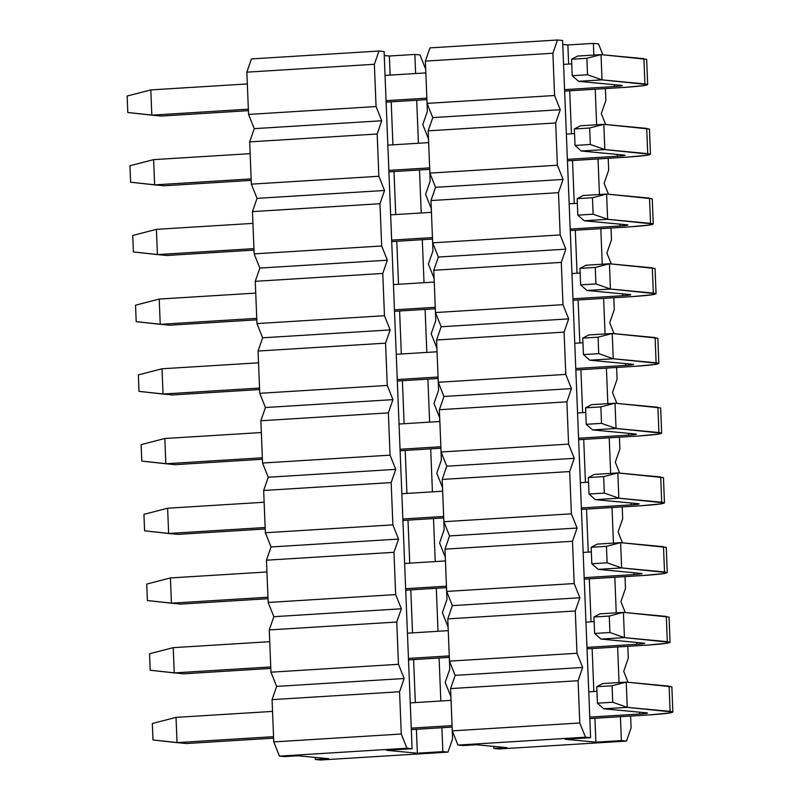 <?xml version="1.0" encoding="UTF-8"?>
<svg xmlns="http://www.w3.org/2000/svg" width="800" height="800" viewBox="0 0 800 800"><rect width="100%" height="100%" fill="white"/><g stroke="black" fill="none" stroke-linecap="round" stroke-linejoin="round"><path stroke-width="1.2" d="M251.44 58.92L378.95 51.04L384.08 51.52L412.08 748.72L406.95 748.23L279.44 756.12L284.57 756.6L297.83 755.78L284.57 756.6L279.44 756.12L273.76 741.91L272.06 699.64L276.64 686.4L270.96 672.19L269.26 629.92L273.84 616.68L268.16 602.47L266.46 560.2L271.04 546.96L265.36 532.75L263.66 490.48L268.24 477.24L262.56 463.03L260.86 420.76L265.44 407.52L259.76 393.31L258.06 351.04L262.64 337.8L256.96 323.59L255.26 281.32L259.84 268.08L254.16 253.87L252.46 211.6L257.04 198.36L251.36 184.15L249.66 141.88L254.24 128.64L248.56 114.43L246.86 72.16L251.44 58.92L246.86 72.16L248.56 114.43L254.24 128.64L249.66 141.88L251.36 184.15L257.04 198.36L252.46 211.6L254.16 253.87L259.84 268.08L255.26 281.32L256.96 323.59L262.64 337.8L258.06 351.04L259.76 393.31L265.44 407.52L260.86 420.76L262.56 463.03L268.24 477.24L263.66 490.48L265.36 532.75L271.04 546.96L266.46 560.2L268.16 602.47L273.84 616.68L269.26 629.92L270.96 672.19L276.64 686.4L272.06 699.64L399.57 691.75L401.27 734.02L406.95 748.23L412.08 748.72L386.58 750.3L412.08 748.72L384.08 51.52L378.95 51.04L374.37 64.28L376.07 106.55L381.75 120.76L377.17 134L378.87 176.27L384.55 190.48L379.97 203.72L381.67 245.99L387.35 260.2L382.77 273.44L384.47 315.71L390.15 329.92L385.57 343.16L387.27 385.43L392.95 399.64L388.37 412.88L390.07 455.15L395.75 469.36L391.17 482.59L392.87 524.87L398.55 539.08L393.97 552.31L395.67 594.58L401.35 608.79L396.77 622.03L398.47 664.3L404.15 678.51L399.57 691.75L404.15 678.51L276.64 686.4L404.15 678.51L398.47 664.3L270.96 672.19L398.47 664.3L396.77 622.03L269.26 629.92L396.77 622.03L401.35 608.79L273.84 616.68L401.35 608.79L395.67 594.58L268.16 602.47L395.67 594.58L393.97 552.31L266.46 560.2L393.97 552.31L398.55 539.08L271.04 546.96L398.55 539.08L392.87 524.87L265.36 532.75L392.87 524.87L391.17 482.59L263.66 490.48L391.17 482.59L395.75 469.36L268.24 477.24L395.75 469.36L390.07 455.15L262.56 463.03L390.07 455.15L388.37 412.88L260.86 420.76L388.37 412.88L392.95 399.64L265.44 407.52L392.95 399.64L387.27 385.43L259.76 393.31L387.27 385.43L385.57 343.16L258.06 351.04L385.57 343.16L390.15 329.92L262.64 337.8L390.15 329.92L384.47 315.71L256.96 323.59L384.47 315.71L382.77 273.44L255.26 281.32L382.77 273.44L387.35 260.2L259.84 268.08L387.35 260.2L381.67 245.99L254.16 253.87L381.67 245.99L379.97 203.72L252.46 211.6L379.97 203.72L384.55 190.48L257.04 198.36L384.55 190.48L378.87 176.27L251.36 184.15L378.87 176.27L377.17 134L249.66 141.88L377.17 134L381.75 120.76L254.24 128.64L381.75 120.76L376.07 106.55L248.56 114.43L376.07 106.55L374.37 64.28L246.86 72.16L374.37 64.28L378.95 51.04L251.44 58.92M384.24 55.53L389.36 56.01L414.86 54.44L419.99 54.92L414.86 54.44L389.36 56.01L384.24 55.53M328.61 758.69L297.83 755.78L328.61 758.69L315.35 759.51L320.48 760L447.99 752.11L442.86 751.63L417.36 753.21L386.58 750.3L417.36 753.21L416.4 729.31L417.36 753.21L442.86 751.63L441.9 727.73L442.86 751.63L447.99 752.11L452.57 738.88L452.1 727.1L452.57 738.88L447.99 752.11L320.48 760L315.35 759.51L315.27 757.43L315.35 759.51L328.61 758.69M415.33 702.58L413.6 659.59L415.33 702.58M412.53 632.86L410.8 589.87L412.53 632.86M409.73 563.14L408 520.15L409.73 563.14M406.93 493.42L405.2 450.43L406.93 493.42M404.13 423.71L402.4 380.71L404.13 423.71M401.32 353.99L399.6 310.99L401.32 353.99M398.52 284.27L396.8 241.27L398.52 284.27M395.72 214.55L394 171.55L395.72 214.55M392.92 144.83L391.2 101.83L392.92 144.83M390.12 75.11L389.36 56.01L390.12 75.11M440.83 701.01L439.1 658.01L440.83 701.01M438.03 631.29L436.3 588.29L438.03 631.29M435.23 561.57L433.5 518.57L435.23 561.57M432.43 491.85L430.7 448.85L432.43 491.85M429.63 422.13L427.9 379.13L429.63 422.13M426.83 352.41L425.1 309.41L426.83 352.41M424.03 282.69L422.3 239.7L424.03 282.69M421.23 212.97L419.5 169.98L421.23 212.97M418.43 143.25L416.7 100.26L418.43 143.25M415.63 73.53L414.86 54.44L415.63 73.53M445.19 682.4L449.77 669.16L449.3 657.38L449.77 669.16L445.19 682.4L450.87 696.61L445.19 682.4M448.22 630.66L448.07 626.89L442.39 612.68L446.97 599.44L446.5 587.66L446.97 599.44L442.39 612.68L448.07 626.89L448.22 630.66M445.42 560.94L445.27 557.17L439.59 542.96L444.17 529.72L443.7 517.94L444.17 529.72L439.59 542.96L445.27 557.17L445.42 560.94M442.62 491.22L442.47 487.45L436.79 473.24L441.37 460L440.9 448.22L441.37 460L436.79 473.24L442.47 487.45L442.62 491.22M439.82 421.5L439.67 417.73L433.99 403.52L438.57 390.28L438.1 378.5L438.57 390.28L433.99 403.52L439.67 417.73L439.82 421.5M437.02 351.78L436.87 348.01L431.19 333.8L435.77 320.56L435.3 308.78L435.77 320.56L431.19 333.8L436.87 348.01L437.02 351.78M434.22 282.06L434.07 278.29L428.39 264.08L432.97 250.84L432.5 239.07L432.97 250.84L428.39 264.08L434.07 278.29L434.22 282.06M431.42 212.34L431.27 208.57L425.59 194.36L430.17 181.12L429.7 169.35L430.17 181.12L425.59 194.36L431.27 208.57L431.42 212.34M428.62 142.62L428.47 138.85L422.79 124.64L427.37 111.4L426.9 99.63L427.37 111.4L422.79 124.64L428.47 138.85L428.62 142.62M425.82 72.9L425.67 69.13L419.99 54.92L425.67 69.13L425.82 72.9M451.02 700.38L450.87 696.61L451.02 700.38M272.06 699.64L273.76 741.91L401.27 734.02L399.57 691.75L272.06 699.64M279.44 756.12L406.95 748.23L401.27 734.02L273.76 741.91L279.44 756.12M153 739.97L152.34 723.5L153 739.97L177.04 742.63L176.02 717.38L152.34 723.5L176.02 717.38L177.04 742.63L186.48 743.53L273.61 738.14L186.48 743.53L153 739.97M649.09 714.92L589.83 718.58L649.09 714.92C669.41 713.52 676.42 712.35 670.12 711.4L627.24 707.35L603.77 708.8L646.66 712.85C648.76 713.17 646.42 713.56 639.65 714.03L589.77 717.11L639.65 714.03L639.58 712.18L639.65 714.03C646.56 713.56 648.9 713.17 646.66 712.85L603.77 708.8L597.42 703.18L612.72 702.24L627.24 707.35L672.86 712.06L669.83 712.99L649.09 714.92M452.12 727.1L411.31 729.62L452.12 727.1M452.06 725.63L411.26 728.15L452.06 725.63M273.55 736.67L177.04 742.63L273.55 736.67M596.94 691.35L588.76 691.86L596.94 691.35M451.05 700.37L410.24 702.9L451.05 700.37M272.53 711.41L176.02 717.38L272.53 711.41M672.86 712.06L671.85 686.8L626.22 682.1L612.06 685.77L596.76 686.71L602.76 683.55L626.22 682.1L669.11 686.15L669.17 687.67M669.11 686.15L670.12 711.4L669.11 686.15M626.22 682.1L627.24 707.35L626.22 682.1L602.76 683.55L596.76 686.71L597.42 703.18L596.76 686.71L612.06 685.77L612.72 702.24L612.06 685.77L626.22 682.1M647.57 713.07L646.66 712.85M627.24 707.35L612.72 702.24L597.42 703.18L603.77 708.8L627.24 707.35M150.2 670.25L149.54 653.79L150.2 670.25L174.24 672.91L173.22 647.66L149.54 653.79L173.22 647.66L174.24 672.91L183.68 673.81L270.81 668.42L183.68 673.81L150.2 670.25M646.29 645.2L587.03 648.86L646.29 645.2C666.61 643.8 673.62 642.63 667.32 641.68L624.44 637.63L600.97 639.08L643.86 643.14C645.96 643.45 643.62 643.84 636.85 644.31L586.97 647.39L636.85 644.31L636.78 642.47L636.85 644.31C643.76 643.84 646.1 643.45 643.86 643.14L600.97 639.08L594.62 633.46L609.92 632.52L624.44 637.63L670.06 642.34L667.03 643.27L646.29 645.2M449.32 657.38L408.51 659.9L449.32 657.38M449.26 655.91L408.46 658.43L449.26 655.91M270.75 666.95L174.24 672.91L270.75 666.95M594.14 621.63L585.96 622.14L594.14 621.63M448.25 630.65L407.44 633.18L448.25 630.65M269.73 641.69L173.22 647.66L269.73 641.69M670.06 642.34L669.05 617.08L623.42 612.38L609.26 616.05L593.96 617L599.96 613.83L623.42 612.38L666.31 616.43L666.37 617.96M666.31 616.43L667.32 641.68L666.31 616.43M623.42 612.38L624.44 637.63L623.42 612.38L599.96 613.83L593.96 617L594.62 633.46L593.96 617L609.26 616.05L609.92 632.52L609.26 616.05L623.42 612.38M644.77 643.35L643.86 643.14M624.44 637.63L609.92 632.52L594.62 633.46L600.97 639.08L624.44 637.63M147.4 600.54L146.74 584.07L147.4 600.54L171.44 603.19L170.42 577.94L146.74 584.07L170.42 577.94L171.44 603.19L180.88 604.09L268.01 598.7L180.88 604.09L147.4 600.54M643.49 575.48L584.23 579.15L643.49 575.48C663.81 574.08 670.82 572.91 664.52 571.97L621.64 567.91L598.17 569.36L641.06 573.42C643.16 573.73 640.82 574.12 634.05 574.59L584.17 577.67L634.05 574.59L633.97 572.75L634.05 574.59C640.96 574.12 643.3 573.73 641.06 573.42L598.17 569.36L591.82 563.75L607.12 562.8L621.64 567.91L667.26 572.62L664.23 573.55L643.49 575.48M446.52 587.66L405.71 590.18L446.52 587.66M446.46 586.19L405.66 588.71L446.46 586.19M267.95 597.23L171.44 603.19L267.95 597.23M591.34 551.91L583.16 552.42L591.34 551.91M445.45 560.93L404.64 563.46L445.45 560.93M266.93 571.97L170.42 577.94L266.93 571.97M667.26 572.62L666.25 547.37L620.62 542.66L606.46 546.33L591.16 547.28L597.16 544.11L620.62 542.66L663.51 546.71L663.57 548.24M663.51 546.71L664.52 571.97L663.51 546.71M620.62 542.66L621.64 567.91L620.62 542.66L597.16 544.11L591.16 547.28L591.82 563.75L591.16 547.28L606.46 546.33L607.12 562.8L606.46 546.33L620.62 542.66M641.97 573.63L641.06 573.42M621.64 567.91L607.12 562.8L591.82 563.75L598.17 569.36L621.64 567.91M144.6 530.82L143.94 514.35L144.6 530.82L168.64 533.48L167.62 508.22L143.94 514.35L167.62 508.22L168.64 533.48L178.07 534.37L265.21 528.98L178.07 534.37L144.6 530.82M640.69 505.76L581.43 509.43L640.69 505.76C661.01 504.36 668.02 503.19 661.72 502.25L618.84 498.19L595.37 499.64L638.26 503.7C640.36 504.01 638.02 504.4 631.25 504.87L581.37 507.95L631.25 504.87L631.17 503.03L631.25 504.87C638.16 504.4 640.5 504.01 638.26 503.7L595.37 499.64L589.02 494.03L604.32 493.08L618.84 498.19L664.46 502.9L661.43 503.83L640.69 505.76M443.72 517.94L402.91 520.46L443.72 517.94M443.66 516.47L402.85 518.99L443.66 516.47M265.15 527.51L168.64 533.48L265.15 527.51M588.54 482.19L580.36 482.7L588.54 482.19M442.65 491.22L401.84 493.74L442.65 491.22M264.13 502.25L167.62 508.22L264.13 502.25M664.46 502.9L663.45 477.65L617.82 472.94L603.66 476.61L588.36 477.56L594.36 474.39L617.82 472.94L660.71 476.99L660.77 478.52M660.71 476.99L661.72 502.25L660.71 476.99M617.82 472.94L618.84 498.19L617.82 472.94L594.36 474.39L588.36 477.56L589.02 494.03L588.36 477.56L603.66 476.61L604.32 493.08L603.66 476.61L617.82 472.94M639.17 503.91L638.26 503.7M618.84 498.19L604.32 493.08L589.02 494.03L595.37 499.64L618.84 498.19M141.8 461.1L141.14 444.63L141.8 461.1L165.84 463.76L164.82 438.5L141.14 444.63L164.82 438.5L165.84 463.76L175.27 464.65L262.41 459.26L175.27 464.65L141.8 461.1M637.89 436.04L578.63 439.71L637.89 436.04C658.21 434.64 665.22 433.47 658.92 432.53L616.04 428.47L592.57 429.92L635.46 433.98C637.56 434.29 635.22 434.68 628.45 435.15L578.57 438.23L628.45 435.15L628.37 433.31L628.45 435.15C635.36 434.68 637.7 434.29 635.46 433.98L592.57 429.92L586.22 424.31L601.52 423.36L616.04 428.47L661.66 433.18L658.63 434.11L637.89 436.04M440.92 448.22L400.11 450.75L440.92 448.22M440.86 446.75L400.05 449.27L440.86 446.75M262.35 457.79L165.84 463.76L262.35 457.79M585.74 412.47L577.56 412.98L585.74 412.47M439.85 421.5L399.04 424.02L439.85 421.5M261.33 432.54L164.82 438.5L261.33 432.54M661.66 433.18L660.65 407.93L615.02 403.22L600.86 406.89L585.56 407.84L591.56 404.67L615.02 403.22L657.91 407.27L657.97 408.8M657.91 407.27L658.92 432.53L657.91 407.27M615.02 403.22L616.04 428.47L615.02 403.22L591.56 404.67L585.56 407.84L586.22 424.31L585.56 407.84L600.86 406.89L601.52 423.36L600.86 406.89L615.02 403.22M636.37 434.19L635.46 433.98M616.04 428.47L601.52 423.36L586.22 424.31L592.57 429.92L616.04 428.47M139 391.38L138.34 374.91L139 391.38L163.04 394.04L162.02 368.78L138.34 374.91L162.02 368.78L163.04 394.04L172.47 394.93L259.61 389.54L172.47 394.93L139 391.38M635.09 366.32L575.83 369.99L635.09 366.32C655.41 364.92 662.42 363.75 656.12 362.81L613.24 358.75L589.77 360.2L632.66 364.26C634.76 364.57 632.42 364.96 625.65 365.43L575.77 368.51L625.65 365.43L625.57 363.59L625.65 365.43C632.56 364.96 634.9 364.57 632.66 364.26L589.77 360.2L583.42 354.59L598.72 353.64L613.24 358.75L658.86 363.46L655.83 364.39L635.09 366.32M438.12 378.5L397.31 381.03L438.12 378.5M438.06 377.03L397.25 379.55L438.06 377.03M259.55 388.07L163.04 394.04L259.55 388.07M582.94 342.76L574.76 343.26L582.94 342.76M437.05 351.78L396.24 354.3L437.05 351.78M258.53 362.82L162.02 368.78L258.53 362.82M658.86 363.46L657.85 338.21L612.22 333.5L598.06 337.17L582.76 338.12L588.76 334.95L612.22 333.5L655.11 337.55L655.17 339.08M655.11 337.55L656.12 362.81L655.11 337.55M612.22 333.5L613.24 358.75L612.22 333.5L588.76 334.95L582.76 338.12L583.42 354.59L582.76 338.12L598.06 337.17L598.72 353.64L598.06 337.17L612.22 333.5M633.57 364.48L632.66 364.26M613.24 358.75L598.72 353.64L583.42 354.59L589.77 360.2L613.24 358.75M136.2 321.66L135.54 305.19L136.2 321.66L160.24 324.32L159.22 299.06L135.54 305.19L159.22 299.06L160.24 324.32L169.67 325.21L256.81 319.82L169.67 325.21L136.2 321.66M632.29 296.6L573.03 300.27L632.29 296.6C652.61 295.21 659.62 294.03 653.32 293.09L610.43 289.03L586.97 290.48L629.86 294.54C631.96 294.85 629.62 295.24 622.85 295.71L572.97 298.79L622.85 295.71L622.77 293.87L622.85 295.71C629.76 295.24 632.1 294.85 629.86 294.54L586.97 290.48L580.62 284.87L595.92 283.92L610.43 289.03L656.06 293.74L653.03 294.67L632.29 296.6M435.32 308.78L394.51 311.31L435.32 308.78M435.26 307.31L394.45 309.83L435.26 307.31M256.75 318.35L160.24 324.32L256.75 318.35M580.14 273.04L571.96 273.54L580.14 273.04M434.25 282.06L393.44 284.58L434.25 282.06M255.73 293.1L159.22 299.06L255.73 293.1M656.06 293.74L655.05 268.49L609.42 263.78L595.26 267.45L579.96 268.4L585.96 265.23L609.42 263.78L652.31 267.83L652.37 269.36M652.31 267.83L653.32 293.09L652.31 267.83M609.42 263.78L610.43 289.03L609.42 263.78L585.96 265.23L579.96 268.4L580.62 284.87L579.96 268.4L595.26 267.45L595.92 283.92L595.26 267.45L609.42 263.78M630.77 294.76L629.86 294.54M610.43 289.03L595.92 283.92L580.62 284.87L586.97 290.48L610.43 289.03M133.4 251.94L132.74 235.47L133.4 251.94L157.43 254.6L156.42 229.34L132.74 235.47L156.42 229.34L157.43 254.6L166.87 255.49L254.01 250.1L166.87 255.49L133.4 251.94M629.49 226.88L570.23 230.55L629.49 226.88C649.81 225.49 656.82 224.31 650.52 223.37L607.63 219.31L584.17 220.76L627.06 224.82C629.16 225.13 626.82 225.52 620.05 225.99L570.17 229.08L620.05 225.99L619.97 224.15L620.05 225.99C626.96 225.52 629.3 225.13 627.06 224.82L584.17 220.76L577.82 215.15L593.12 214.2L607.63 219.31L653.26 224.02L650.23 224.95L629.49 226.88M432.52 239.06L391.71 241.59L432.52 239.06M432.46 237.59L391.65 240.11L432.46 237.59M253.95 248.63L157.43 254.6L253.95 248.63M577.34 203.32L569.16 203.82L577.34 203.32M431.45 212.34L390.64 214.86L431.45 212.34M252.93 223.38L156.42 229.34L252.93 223.38M653.26 224.02L652.25 198.77L606.62 194.06L592.46 197.73L577.15 198.68L583.16 195.51L606.62 194.06L649.51 198.12L649.57 199.64M649.51 198.12L650.52 223.37L649.51 198.12M606.62 194.06L607.63 219.31L606.62 194.06L583.16 195.51L577.15 198.68L577.82 215.15L577.15 198.68L592.46 197.73L593.12 214.2L592.46 197.73L606.62 194.06M627.97 225.04L627.06 224.82M607.63 219.31L593.12 214.2L577.82 215.15L584.17 220.76L607.63 219.31M130.6 182.22L129.94 165.75L130.6 182.22L154.63 184.88L153.62 159.63L129.94 165.75L153.62 159.63L154.63 184.88L164.07 185.77L251.21 180.38L164.07 185.77L130.6 182.22M626.69 157.16L567.43 160.83L626.69 157.16C647.01 155.77 654.02 154.59 647.72 153.65L604.83 149.59L581.37 151.04L624.26 155.1C626.36 155.41 624.02 155.81 617.25 156.27L567.37 159.36L617.25 156.27L617.17 154.43L617.25 156.27C624.16 155.8 626.5 155.41 624.26 155.1L581.37 151.04L575.02 145.43L590.32 144.48L604.83 149.59L650.46 154.3L647.43 155.23L626.69 157.16M429.72 169.34L388.91 171.87L429.72 169.34M429.66 167.87L388.85 170.39L429.66 167.87M251.15 178.91L154.63 184.88L251.15 178.91M574.54 133.6L566.36 134.1L574.54 133.6M428.65 142.62L387.84 145.14L428.65 142.62M250.13 153.66L153.62 159.63L250.13 153.66M650.46 154.3L649.45 129.05L603.82 124.34L589.66 128.01L574.35 128.96L580.36 125.79L603.82 124.34L646.71 128.4L646.77 129.92M646.71 128.4L647.72 153.65L646.71 128.4M603.82 124.34L604.83 149.59L603.82 124.34L580.36 125.79L574.35 128.96L575.02 145.43L574.35 128.96L589.66 128.01L590.32 144.48L589.66 128.01L603.82 124.34M625.17 155.32L624.26 155.1M604.83 149.59L590.32 144.48L575.02 145.43L581.37 151.04L604.83 149.59M127.8 112.5L127.14 96.03L127.8 112.5L151.83 115.16L150.82 89.91L127.14 96.03L150.82 89.91L151.83 115.16L161.27 116.05L248.41 110.66L161.27 116.05L127.8 112.5M623.89 87.44L564.63 91.11L623.89 87.44C644.21 86.05 651.22 84.88 644.92 83.93L602.03 79.87L578.57 81.32L621.46 85.38C623.56 85.7 621.22 86.09 614.45 86.55L564.57 89.64L614.45 86.55L614.37 84.71L614.45 86.55C621.36 86.08 623.7 85.69 621.46 85.38L578.57 81.32L572.22 75.71L587.52 74.76L602.03 79.87L647.66 84.58L644.62 85.51L623.89 87.44M426.92 99.62L386.11 102.15L426.92 99.62M426.86 98.15L386.05 100.68L426.86 98.15M248.35 109.19L151.83 115.16L248.35 109.19M571.74 63.88L563.56 64.38L571.74 63.88M425.85 72.9L385.04 75.42L425.85 72.9M247.33 83.94L150.82 89.91L247.33 83.94M647.66 84.58L646.65 59.33L601.02 54.62L586.86 58.29L571.55 59.24L577.56 56.07L601.02 54.62L643.91 58.68L643.97 60.2M643.91 58.68L644.92 83.93L643.91 58.68M601.02 54.62L602.03 79.87L601.02 54.62L577.56 56.07L571.55 59.24L572.22 75.71L571.55 59.24L586.86 58.29L587.52 74.76L586.86 58.29L601.02 54.62M622.37 85.6L621.46 85.38M602.03 79.87L587.52 74.76L572.22 75.71L578.57 81.32L602.03 79.87M429.95 47.89L557.47 40L562.6 40.49L590.6 737.68L585.47 737.19L457.96 745.08L463.09 745.56L476.35 744.74L463.09 745.56L457.96 745.08L452.28 730.87L450.58 688.6L455.16 675.36L449.47 661.15L447.78 618.88L452.36 605.64L446.67 591.43L444.98 549.16L449.56 535.92L443.87 521.71L442.18 479.44L446.76 466.2L441.07 451.99L439.38 409.72L443.96 396.48L438.27 382.27L436.58 340L441.16 326.76L435.47 312.55L433.78 270.28L438.35 257.04L432.67 242.83L430.98 200.56L435.55 187.32L429.87 173.11L428.18 130.84L432.75 117.6L427.07 103.39L425.38 61.12L429.95 47.89L425.38 61.12L427.07 103.39L432.75 117.6L428.18 130.84L429.87 173.11L435.55 187.32L430.98 200.56L432.67 242.83L438.35 257.04L433.78 270.28L435.47 312.55L441.16 326.76L436.58 340L438.27 382.27L443.96 396.48L439.38 409.72L441.07 451.99L446.76 466.2L442.18 479.44L443.87 521.71L449.56 535.92L444.98 549.16L446.67 591.43L452.36 605.64L447.78 618.88L449.47 661.15L455.16 675.36L450.58 688.6L578.09 680.71L579.79 722.98L585.47 737.19L590.6 737.68L565.1 739.26L590.6 737.68L562.6 40.49L557.47 40L552.89 53.24L554.59 95.51L560.27 109.72L555.69 122.96L557.39 165.23L563.07 179.44L558.49 192.68L560.19 234.95L565.87 249.16L561.29 262.4L562.99 304.67L568.67 318.88L564.09 332.12L565.79 374.39L571.47 388.6L566.89 401.84L568.59 444.11L574.27 458.32L569.69 471.56L571.39 513.83L577.07 528.04L572.49 541.28L574.19 583.55L579.87 597.76L575.29 610.99L576.99 653.27L582.67 667.47L578.09 680.71L582.67 667.47L455.16 675.36L582.67 667.47L576.99 653.27L449.47 661.15L576.99 653.27L575.29 610.99L447.78 618.88L575.29 610.99L579.87 597.76L452.36 605.64L579.87 597.76L574.19 583.55L446.67 591.43L574.19 583.55L572.49 541.28L444.98 549.16L572.49 541.28L577.07 528.04L449.56 535.92L577.07 528.04L571.39 513.83L443.87 521.71L571.39 513.83L569.69 471.56L442.18 479.44L569.69 471.56L574.27 458.32L446.76 466.2L574.27 458.32L568.59 444.11L441.07 451.99L568.59 444.11L566.89 401.84L439.38 409.72L566.89 401.84L571.47 388.6L443.96 396.48L571.47 388.6L565.79 374.39L438.27 382.27L565.79 374.39L564.09 332.12L436.58 340L564.09 332.12L568.67 318.88L441.16 326.76L568.67 318.88L562.99 304.67L435.47 312.55L562.99 304.67L561.29 262.4L433.78 270.28L561.29 262.4L565.87 249.16L438.35 257.04L565.87 249.16L560.19 234.95L432.67 242.83L560.19 234.95L558.49 192.68L430.98 200.56L558.49 192.68L563.07 179.44L435.55 187.32L563.07 179.44L557.39 165.23L429.87 173.11L557.39 165.23L555.69 122.96L428.18 130.84L555.69 122.96L560.27 109.72L432.75 117.6L560.27 109.72L554.59 95.51L427.07 103.39L554.59 95.51L552.89 53.24L425.38 61.12L552.89 53.24L557.47 40L429.95 47.89M562.76 44.49L567.87 44.97L593.38 43.4L598.51 43.88L593.38 43.4L567.87 44.97L562.76 44.49M507.13 747.66L476.35 744.74L507.13 747.66L493.87 748.48L499 748.96L626.51 741.08L621.38 740.59L595.88 742.17L565.1 739.26L595.88 742.17L594.92 718.27L595.88 742.17L621.38 740.59L620.42 716.69L621.38 740.59L626.51 741.08L631.09 727.84L630.61 716.06L631.09 727.84L626.51 741.08L499 748.96L493.87 748.48L493.78 746.39L493.87 748.48L507.13 747.66M593.84 691.54L592.12 648.55L593.84 691.54M591.04 621.82L589.32 578.83L591.04 621.82M588.24 552.11L586.52 509.11L588.24 552.11M585.44 482.39L583.72 439.39L585.44 482.39M582.64 412.67L580.91 369.67L582.64 412.67M579.84 342.95L578.11 299.95L579.84 342.95M577.04 273.23L575.31 230.23L577.04 273.23M574.24 203.51L572.51 160.51L574.24 203.51M571.44 133.79L569.71 90.79L571.44 133.79M568.64 64.07L567.87 44.97L568.64 64.07M619.05 682.54L617.62 646.97L619.05 682.54M616.25 612.82L614.82 577.25L616.25 612.82M613.45 543.1L612.02 507.53L613.45 543.1M610.65 473.38L609.22 437.81L610.65 473.38M607.85 403.66L606.42 368.1L607.85 403.66M605.05 333.94L603.62 298.38L605.05 333.94M602.25 264.22L600.82 228.66L602.25 264.22M599.45 194.5L598.02 158.94L599.45 194.5M596.64 124.78L595.22 89.22L596.64 124.78M593.84 55.06L593.38 43.4L593.84 55.06M623.71 671.36L628.29 658.12L627.81 646.34L628.29 658.12L623.71 671.36L628.07 682.27L623.71 671.36M625.27 612.55L620.91 601.64L625.49 588.4L625.01 576.62L625.49 588.4L620.91 601.64L625.27 612.55M622.47 542.83L618.11 531.92L622.69 518.68L622.21 506.9L622.69 518.68L618.11 531.92L622.47 542.83M619.67 473.11L615.31 462.2L619.89 448.96L619.41 437.18L619.89 448.96L615.31 462.2L619.67 473.11M616.87 403.39L612.51 392.48L617.09 379.24L616.61 367.46L617.09 379.24L612.51 392.48L616.87 403.39M614.07 333.67L609.71 322.76L614.29 309.52L613.81 297.75L614.29 309.52L609.71 322.76L614.07 333.67M611.27 263.95L606.91 253.04L611.49 239.8L611.01 228.03L611.49 239.8L606.91 253.04L611.27 263.95M608.47 194.23L604.11 183.32L608.69 170.08L608.21 158.31L608.69 170.08L604.11 183.32L608.47 194.23M605.67 124.51L601.31 113.6L605.89 100.36L605.41 88.59L605.89 100.36L601.31 113.6L605.67 124.51M602.87 54.8L598.51 43.88L602.87 54.8M450.58 688.6L452.28 730.87L579.79 722.98L578.09 680.71L450.58 688.6M457.96 745.08L585.47 737.19L579.79 722.98L452.28 730.87L457.96 745.08"/></g></svg>
